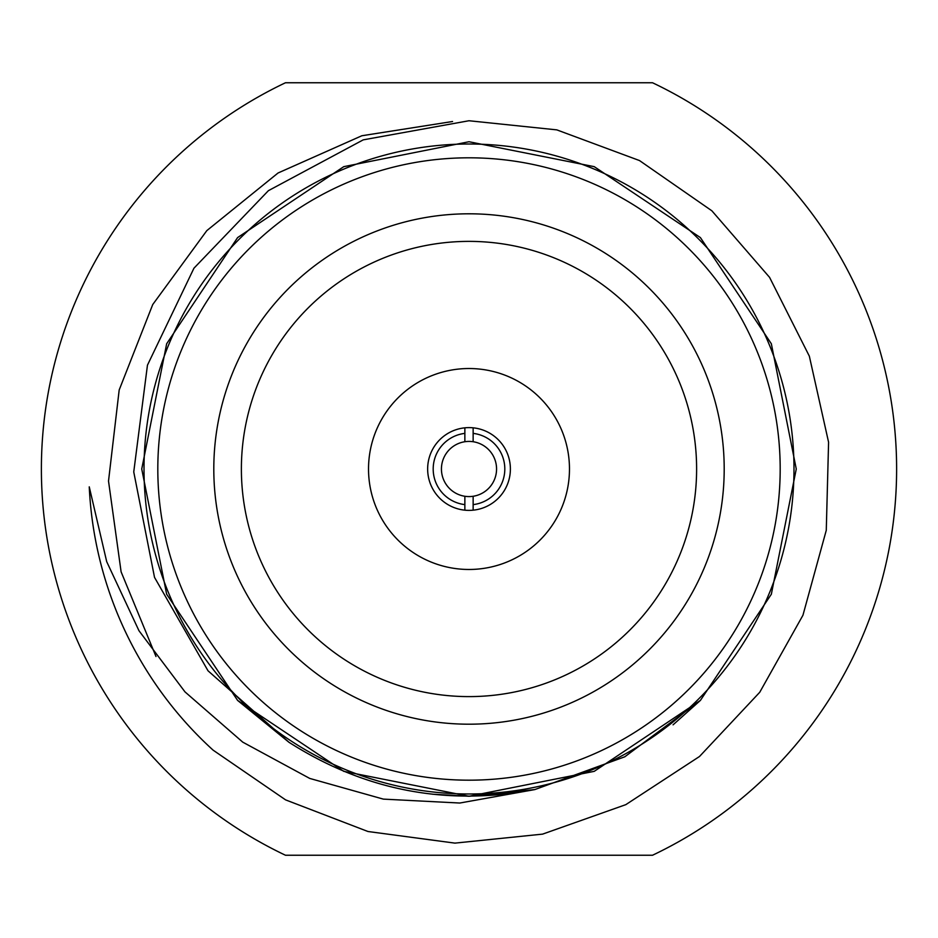 <?xml version="1.0" encoding="UTF-8"?>
<svg xmlns="http://www.w3.org/2000/svg" width="938" height="938" viewBox="0 0 938 938"><rect width="100%" height="100%" fill="white"/><g stroke="black" fill="none" stroke-linecap="round" stroke-linejoin="round"><path stroke-width="1.41" d="M464.861 427.822L464.861 441.728A27.589 27.589 0 0 0 464.861 496.272L464.861 510.178A41.389 41.389 0 0 1 464.861 427.822A41.389 41.389 0 0 1 510.389 469A41.389 41.389 0 0 1 473.139 510.178L473.139 496.272A27.589 27.589 0 0 0 473.139 441.728L473.139 427.822M464.861 504.621A35.867 35.867 0 0 1 464.861 433.379M155.989 656.518L121.108 571.828L108.515 481.065L119.185 389.962L152.742 304.533L206.817 230.631L278.058 172.991L361.857 135.752L452.55 121.506M469 120.744L363.241 139.856L268.385 190.684L193.943 268.209L147.454 365.175L133.747 471.931L154.524 577.386L208.025 670.799L288.939 742.263C364.741 790.628 446.734 806.399 534.906 789.55L459.796 803.034L383.349 799.117L309.728 778.423L242.754 742.146L184.974 691.869L138.976 630.735L106.709 561.674L89.251 486.845A380.171 380.171 0 0 0 213.102 750.142L285.598 799.88L367.966 831.502L454.918 843.121L542.598 834.128L625.81 804.652L699.502 756.497L759.745 692.267L802.94 615.258L826.272 530.298L828.582 442.232L809.342 356.17L769.57 277.355L711.883 210.816L639.505 160.562L556.785 129.866L469 120.744M285.48 82.755L652.52 82.755A427.634 427.634 0 0 1 652.52 855.245L285.48 855.245A427.634 427.634 0 0 1 285.48 82.755M469 724.195A255.195 255.195 0 0 0 690.005 341.397A255.195 255.195 0 0 0 247.995 341.397A255.195 255.195 0 0 0 469 724.195M469 144.006A324.994 324.994 0 0 1 750.447 631.497A324.994 324.994 0 0 1 187.553 631.497A324.994 324.994 0 0 1 469 144.006M288.939 742.263L237.595 700.405L166.659 594.235L141.744 469L166.659 343.765L237.595 237.595L343.765 166.659L469 141.744L594.235 166.659L700.405 237.595L771.341 343.765L796.256 469L771.341 594.235L700.405 700.405L624.802 756.79L534.859 789.562L624.802 756.79L700.405 700.405L771.341 594.235L796.256 469L771.341 343.765L700.405 237.595L594.235 166.659L469 141.744L343.765 166.659L237.595 237.595L166.659 343.765L141.744 469L166.659 594.235L237.595 700.405L343.765 771.341L469 796.256L594.235 771.341L700.405 700.405L771.341 594.235L796.256 469L771.341 343.765L700.405 237.595L594.235 166.659L469 141.744L343.765 166.659L237.595 237.595L166.659 343.765L141.744 469L166.659 594.235L237.595 700.405L343.765 771.341L469 796.256L520.766 792.129L469 796.256L432.406 794.205M469 796.256L343.765 771.341L237.595 700.405L166.659 594.235L141.744 469L166.659 343.765L237.595 237.595L343.765 166.659L469 141.744L594.235 166.659L700.405 237.595L771.341 343.765L796.256 469L771.341 594.235L700.405 700.405L624.802 756.79L534.859 789.562L624.802 756.79L700.405 700.405L771.341 594.235L796.256 469L771.341 343.765L700.405 237.595L594.235 166.659L469 141.744L343.765 166.659L237.595 237.595L166.659 343.765L141.744 469L166.659 594.235L237.595 700.405L343.765 771.341L469 796.256M534.906 789.55L469 796.256L343.765 771.341L237.595 700.405L166.659 594.235L141.744 469L166.659 343.765L237.595 237.595L343.765 166.659L469 141.744L594.235 166.659L700.405 237.595L771.341 343.765L796.256 469L771.341 594.235L700.405 700.405L594.235 771.341L469 796.256L343.765 771.341L237.595 700.405L166.659 594.235L141.744 469L166.659 343.765L237.595 237.595L343.765 166.659L469 141.744L594.235 166.659L700.405 237.595L771.341 343.765L796.256 469L771.341 594.235L700.405 700.405L594.235 771.341L469 796.256L343.765 771.341L237.595 700.405L166.659 594.235L141.744 469L166.659 343.765L237.595 237.595L343.765 166.659L469 141.744L594.235 166.659L700.405 237.595L771.341 343.765L796.256 469L771.341 594.235L700.405 700.405L594.235 771.341L469 796.256L343.765 771.341L237.595 700.405L166.659 594.235L141.744 469L166.659 343.765L237.595 237.595L343.765 166.659L469 141.744L594.235 166.659L700.405 237.595L771.341 343.765L796.256 469L771.341 594.235L700.405 700.405L594.235 771.341L469 796.256L343.765 771.341L237.595 700.405L166.659 594.235L141.744 469L166.659 343.765L237.595 237.595L343.765 166.659L469 141.744L594.235 166.659L700.405 237.595L771.341 343.765L796.256 469L771.341 594.235L700.405 700.405L673.074 724.828M469 696.606A227.606 227.606 0 0 0 666.121 355.197A227.606 227.606 0 0 0 271.879 355.197A227.606 227.606 0 0 0 469 696.606M469 569.472A100.472 100.472 0 0 0 556.011 418.758A100.472 100.472 0 0 0 381.989 418.758A100.472 100.472 0 0 0 469 569.472M473.139 433.379A35.867 35.867 0 0 1 473.139 504.621M473.139 510.178A41.389 41.389 0 0 1 464.861 510.178M464.861 441.728A27.589 27.589 0 0 1 473.139 441.728M473.139 496.272A27.589 27.589 0 0 1 464.861 496.272M469 157.807A311.193 311.193 0 0 0 199.501 624.591A311.193 311.193 0 0 0 738.499 624.591A311.193 311.193 0 0 0 469 157.807"/></g></svg>
